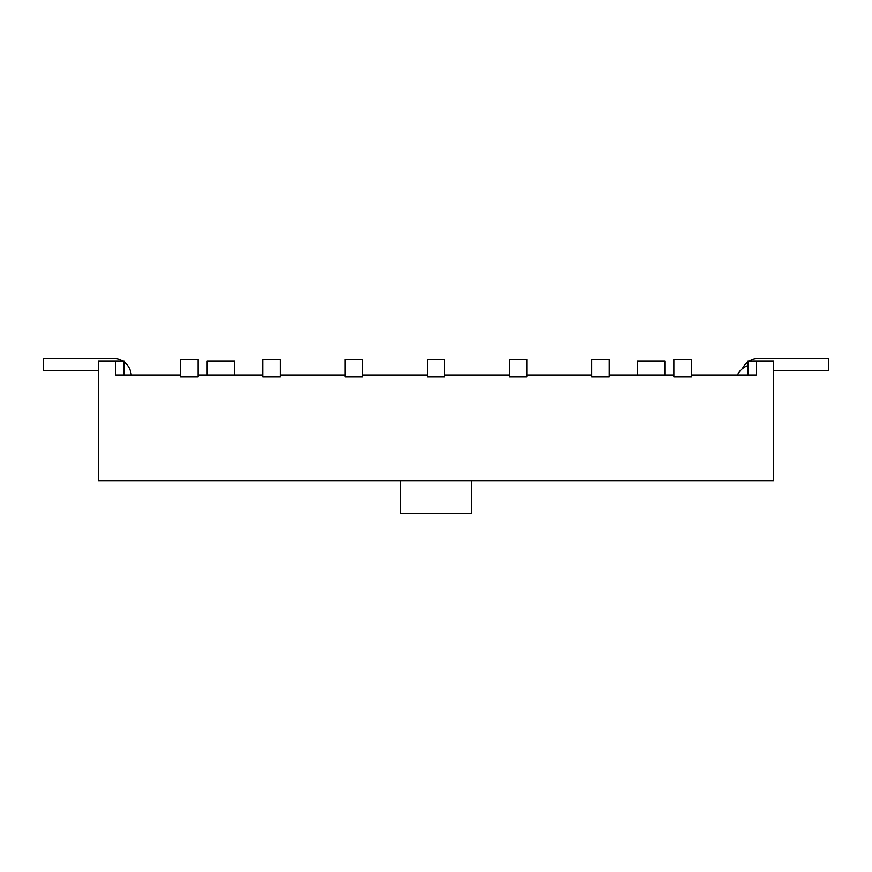 <?xml version="1.0" encoding="UTF-8"?>
<svg xmlns="http://www.w3.org/2000/svg" width="872" height="872" viewBox="0 0 872 872"><rect width="100%" height="100%" fill="white"/><g stroke="black" fill="none" stroke-linecap="round" stroke-linejoin="round"><path stroke-width="1.31" d="M124.02 375.025L124.02 361.052L115.802 361.052L115.802 375.025L180.613 375.025M198.151 375.025L262.821 375.025M280.359 375.025L345.029 375.025M362.567 375.025L427.236 375.025M444.764 375.025L509.433 375.025M526.971 375.025L591.641 375.025M609.179 375.025L673.849 375.025M691.387 375.025L756.198 375.025L756.198 361.052L773.595 361.052L773.595 480.799L98.405 480.799L98.405 361.052L115.802 361.052M400.379 480.799L400.379 513.684L471.621 513.684L471.621 480.799M747.98 375.025L747.98 361.052L756.198 361.052M234.59 375.025L234.59 361.052L207.187 361.052L207.187 375.025M664.813 375.025L664.813 361.052L637.41 361.052L637.41 375.025M691.387 376.944L673.849 376.944L673.849 359.406L691.387 359.406L691.387 376.944M609.179 376.944L591.641 376.944L591.641 359.406L609.179 359.406L609.179 376.944M526.971 376.944L509.433 376.944L509.433 359.406L526.971 359.406L526.971 376.944M444.764 376.944L427.236 376.944L427.236 359.406L444.764 359.406L444.764 376.944M362.567 376.944L345.029 376.944L345.029 359.406L362.567 359.406L362.567 376.944M280.359 376.944L262.821 376.944L262.821 359.406L280.359 359.406L280.359 376.944M198.151 376.944L180.613 376.944L180.613 359.406L198.151 359.406L198.151 376.944M747.98 365.608A17.811 17.811 0 0 0 737.429 375.025M98.405 370.644L43.6 370.644L43.6 358.316L113.284 358.316A18.007 18.007 0 0 1 122.832 361.052M124.02 361.869A18.007 18.007 0 0 1 131.236 375.025M742.443 368.605A18.007 18.007 0 0 1 747.98 361.869M749.168 361.052A18.007 18.007 0 0 1 758.716 358.316L828.4 358.316L828.4 370.644L773.595 370.644"/></g></svg>
